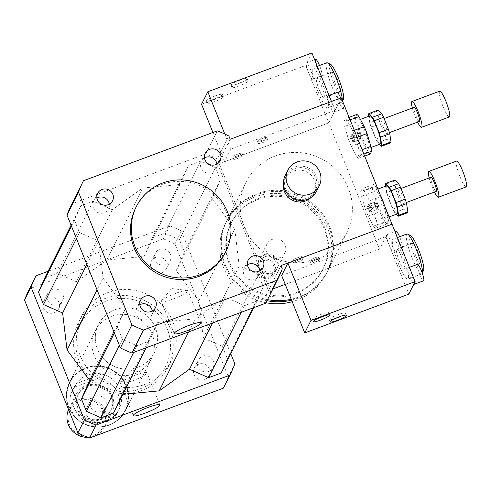 <?xml version="1.0" encoding="UTF-8"?>
<svg xmlns="http://www.w3.org/2000/svg" width="491" height="491" viewBox="0 0 491 491"><rect width="100%" height="100%" fill="white"/><g stroke="black" fill="none" stroke-linecap="round" stroke-linejoin="round"><path stroke-width="0.37" stroke-dasharray="2.46 1.84" d="M96.899 198.002A8.322 8.114 26.5 0 0 104.184 212.738A8.322 8.114 26.5 0 0 109.321 204.207M204.495 157.899A8.322 8.114 26.5 0 0 208.405 173.139A8.322 8.114 26.5 0 0 216.918 164.098M247.427 264.698A8.322 8.114 26.5 0 0 248.016 279.054A8.322 8.114 26.5 0 0 259.849 270.897M139.831 304.801A8.322 8.114 26.5 0 0 140.42 319.156A8.322 8.114 26.5 0 0 152.253 310.999M91.044 404.289A8.322 8.114 26.5 0 0 90.491 419.179A8.322 8.114 26.5 0 0 100.176 406.493A8.322 8.114 26.5 0 0 91.044 404.289M95.039 396.286A8.322 8.114 -153.5 0 1 105.553 407.634A8.322 8.114 -153.5 0 1 94.487 411.182A8.322 8.114 -153.5 0 1 95.039 396.286M58.871 302.26A8.322 8.114 26.5 0 0 43.736 301.413A8.322 8.114 26.5 0 0 47.559 312.386A8.322 8.114 26.5 0 0 58.871 302.26M62.866 294.256A8.322 8.114 -153.5 0 1 51.555 304.383A8.322 8.114 -153.5 0 1 55.483 288.984A8.322 8.114 -153.5 0 1 62.866 294.256M161.846 272.658A8.322 8.114 26.5 0 0 162.398 257.763A8.322 8.114 26.5 0 0 152.713 270.449A8.322 8.114 26.5 0 0 161.846 272.658M165.841 264.655A8.322 8.114 -153.5 0 1 155.328 253.307A8.322 8.114 -153.5 0 1 166.394 249.766A8.322 8.114 -153.5 0 1 165.841 264.655M194.019 374.688A8.322 8.114 26.5 0 0 209.154 375.535A8.322 8.114 26.5 0 0 205.33 364.561A8.322 8.114 26.5 0 0 194.019 374.688M198.014 366.685A8.322 8.114 -153.5 0 1 209.326 356.558A8.322 8.114 -153.5 0 1 205.404 371.957A8.322 8.114 -153.5 0 1 198.014 366.685M161.343 301.051A14.325 2.154 158.1 0 0 161.287 301.462A14.325 2.154 158.1 0 0 174.268 298.553A14.325 2.154 158.1 0 0 187.82 291.181A14.325 2.154 158.1 0 0 187.875 290.77A14.325 2.154 158.1 0 0 187.194 290.433A14.325 2.154 158.1 0 0 173.789 294.115A14.325 2.154 158.1 0 0 161.551 300.744A14.325 2.154 158.1 0 0 161.343 301.051M120.399 383.072A14.325 2.154 158.1 0 0 120.344 383.477A14.325 2.154 158.1 0 0 133.325 380.574A14.325 2.154 158.1 0 0 146.877 373.197A14.325 2.154 158.1 0 0 146.932 372.792A14.325 2.154 158.1 0 0 146.25 372.454A14.325 2.154 158.1 0 0 132.846 376.131A14.325 2.154 158.1 0 0 120.608 382.759A14.325 2.154 158.1 0 0 120.399 383.072M285.228 175.453A17.529 17.087 -153.5 0 1 308.538 167.996A17.529 17.087 -153.5 0 1 316.591 191.109M285.744 189.139A16.277 15.865 -153.5 0 1 286.222 176.263A16.277 15.865 -153.5 0 1 307.869 169.34A16.277 15.865 -153.5 0 1 315.345 190.803A16.277 15.865 -153.5 0 1 300.191 199.45A16.277 15.865 -153.5 0 1 285.744 189.139M283.485 183.609A16.277 15.865 -153.5 0 1 284.976 178.761A16.277 15.865 -153.5 0 1 306.623 171.838A16.277 15.865 -153.5 0 1 314.099 193.301A16.277 15.865 -153.5 0 1 311.122 197.407M242.885 155.69A5.008 0.755 -21.9 0 1 238.147 158.262A5.008 0.755 -21.9 0 1 233.612 159.28A5.008 0.755 -21.9 0 1 237.975 156.715A5.008 0.755 -21.9 0 1 242.904 155.543A5.008 0.755 -21.9 0 1 242.885 155.69M241.965 153.388A5.008 0.755 158.1 0 0 241.983 153.247A5.008 0.755 158.1 0 0 237.055 154.419A5.008 0.755 158.1 0 0 232.685 156.985A5.008 0.755 158.1 0 0 237.227 155.966A5.008 0.755 158.1 0 0 241.965 153.388M267.705 139.923A5.008 0.755 -21.9 0 1 262.967 142.5A5.008 0.755 -21.9 0 1 258.432 143.513A5.008 0.755 -21.9 0 1 262.795 140.948A5.008 0.755 -21.9 0 1 267.724 139.782A5.008 0.755 -21.9 0 1 267.705 139.923M266.779 137.627A5.008 0.755 158.1 0 0 266.797 137.486A5.008 0.755 158.1 0 0 261.875 138.652A5.008 0.755 158.1 0 0 257.505 141.218A5.008 0.755 158.1 0 0 262.047 140.205A5.008 0.755 158.1 0 0 266.779 137.627M302.057 256.91A5.008 0.755 158.1 0 0 302.075 256.762A5.008 0.755 158.1 0 0 297.147 257.935A5.008 0.755 158.1 0 0 292.777 260.5A5.008 0.755 158.1 0 0 297.319 259.487A5.008 0.755 158.1 0 0 302.057 256.91M302.978 259.205A5.008 0.755 -21.9 0 1 298.24 261.783A5.008 0.755 -21.9 0 1 293.704 262.795A5.008 0.755 -21.9 0 1 298.068 260.23A5.008 0.755 -21.9 0 1 302.996 259.064A5.008 0.755 -21.9 0 1 302.978 259.205M318.886 257.149A5.008 0.755 158.1 0 0 318.905 257.002A5.008 0.755 158.1 0 0 313.976 258.174A5.008 0.755 158.1 0 0 309.612 260.739A5.008 0.755 158.1 0 0 314.148 259.727A5.008 0.755 158.1 0 0 318.886 257.149M319.807 259.444A5.008 0.755 -21.9 0 1 315.069 262.022A5.008 0.755 -21.9 0 1 310.533 263.035A5.008 0.755 -21.9 0 1 314.897 260.469A5.008 0.755 -21.9 0 1 319.825 259.303A5.008 0.755 -21.9 0 1 319.807 259.444M354.042 138.204A2.504 0.411 -110.4 0 0 355.165 140.045A2.504 0.411 -110.4 0 0 354.68 137.56A2.504 0.411 -110.4 0 0 353.416 135.356A2.504 0.411 -110.4 0 0 354.042 138.204M351.728 139.063A2.504 0.411 -110.4 0 0 352.851 140.911A2.504 0.411 -110.4 0 0 352.366 138.419A2.504 0.411 -110.4 0 0 351.102 136.216A2.504 0.411 -110.4 0 0 351.728 139.063M370.883 208.123A2.504 0.411 -110.4 0 0 372.006 209.97A2.504 0.411 -110.4 0 0 371.521 207.478A2.504 0.411 -110.4 0 0 370.257 205.275A2.504 0.411 -110.4 0 0 370.883 208.123M368.569 208.982A2.504 0.411 -110.4 0 0 369.692 210.829A2.504 0.411 -110.4 0 0 369.207 208.337A2.504 0.411 -110.4 0 0 367.943 206.14A2.504 0.411 -110.4 0 0 368.569 208.982M267.564 299.633A56.336 54.912 -153.5 0 1 226.983 220.336A56.336 54.912 -153.5 0 1 256.609 193.822A56.336 54.912 -153.5 0 1 318.444 208.755A56.336 54.912 -153.5 0 1 327.785 270.658A56.336 54.912 -153.5 0 1 291.212 299.258M275.537 155.911A56.336 54.912 26.5 0 0 245.905 182.425A56.336 54.912 26.5 0 0 271.781 256.719A56.336 54.912 26.5 0 0 346.714 232.746A56.336 54.912 26.5 0 0 337.366 170.843A56.336 54.912 26.5 0 0 275.537 155.911M258.456 198.413A51.328 50.033 -153.5 0 1 314.792 212.02A51.328 50.033 -153.5 0 1 323.305 268.424A51.328 50.033 -153.5 0 1 255.038 290.261A51.328 50.033 -153.5 0 1 231.464 222.57A51.328 50.033 -153.5 0 1 258.456 198.413M257.91 199.512A51.328 50.033 -153.5 0 1 314.246 213.119A51.328 50.033 -153.5 0 1 322.759 269.522A51.328 50.033 -153.5 0 1 254.491 291.359A51.328 50.033 -153.5 0 1 230.911 223.675A51.328 50.033 -153.5 0 1 257.91 199.512M267.012 300.731A56.336 54.912 -153.5 0 1 226.431 221.435A56.336 54.912 -153.5 0 1 256.063 194.921A56.336 54.912 -153.5 0 1 317.898 209.853A56.336 54.912 -153.5 0 1 327.239 271.756A56.336 54.912 -153.5 0 1 291.568 300.142M266.012 302.732A56.336 54.912 -153.5 0 1 225.437 223.436A56.336 54.912 -153.5 0 1 255.062 196.922A56.336 54.912 -153.5 0 1 316.898 211.854A56.336 54.912 -153.5 0 1 326.239 273.757A56.336 54.912 -153.5 0 1 292.2 301.707M272.143 239.412A10.016 9.765 -153.5 0 1 284.798 253.068A10.016 9.765 -153.5 0 1 271.474 257.333A10.016 9.765 -153.5 0 1 272.143 239.412M264.594 254.541A10.016 9.765 -153.5 0 1 277.243 268.196A10.016 9.765 -153.5 0 1 263.925 272.462A10.016 9.765 -153.5 0 1 264.594 254.541M265.097 256.64A8.138 7.93 -153.5 0 1 276.108 265.404A8.138 7.93 -153.5 0 1 263.084 270.259A8.138 7.93 -153.5 0 1 265.097 256.64M264.219 255.289A10.016 9.765 -153.5 0 1 276.869 268.951A10.016 9.765 -153.5 0 1 263.55 273.211A10.016 9.765 -153.5 0 1 264.219 255.289M262.034 259.665A10.016 9.765 -153.5 0 1 274.684 273.327A10.016 9.765 -153.5 0 1 261.365 277.587A10.016 9.765 -153.5 0 1 262.034 259.665M262.372 261.065A8.764 8.543 -153.5 0 1 274.23 270.504A8.764 8.543 -153.5 0 1 260.205 275.733A8.764 8.543 -153.5 0 1 262.372 261.065M341.251 97.862L328.767 122.867L379.543 249.189L386.663 234.931A8.764 1.448 -110.4 0 0 389.019 244.721A8.764 1.448 -110.4 0 0 392.953 251.183A8.764 1.448 -110.4 0 0 391.247 242.468A8.764 1.448 -110.4 0 0 386.834 234.759A8.764 1.448 -110.4 0 0 386.663 234.931L385.785 236.68L408.868 294.103M217.697 164.264L218.698 162.263L269.479 288.585L268.479 290.586L217.697 164.264L328.767 122.867L334.132 112.114A8.764 1.448 -110.4 0 0 331.775 102.324A8.764 1.448 -110.4 0 0 327.841 95.868A8.764 1.448 -110.4 0 0 329.547 104.583A8.764 1.448 -110.4 0 0 333.96 112.286A8.764 1.448 -110.4 0 0 334.132 112.114L335.009 110.365L331.45 101.514M230.181 139.26L218.698 162.263L217.39 159.016L228.88 136.013M268.479 290.586L272.904 288.935M285.222 284.344L379.543 249.189M282.27 268.822L270.78 291.832L269.479 288.585L280.962 265.576M135.571 208.086A50.076 48.812 -153.5 0 1 202.169 186.776A50.076 48.812 -153.5 0 1 225.173 252.816M71.441 204.808A108.916 106.166 -153.5 0 1 71.981 203.747L205.784 153.873A108.916 106.166 -153.5 0 1 217.39 159.016M270.78 291.832A108.916 106.166 -153.5 0 1 266.331 302.1M103.012 278.01L98.568 240.983L79.456 232.519L74.472 220.115L80.727 205.901L93.222 201.242L112.335 209.712L142.599 188.065L180.117 184.45L188.323 165.798L200.819 161.14L215.383 167.597L220.373 179.994L212.161 198.646L234.766 228.898L239.203 265.919L258.321 274.389L263.305 286.793L257.045 301.008L244.555 305.666L225.437 297.196L195.173 318.843L157.66 322.458L149.448 341.11L136.958 345.768L122.388 339.312L117.404 326.914L125.616 308.262L103.012 278.01L97.071 289.905M205.784 153.873L217.268 130.87M71.981 203.747L83.464 180.743M104.982 298.54A50.076 48.812 -153.5 0 1 159.949 311.816A50.076 48.812 -153.5 0 1 168.253 366.838A50.076 48.812 -153.5 0 1 101.649 388.148A50.076 48.812 -153.5 0 1 78.646 322.108A50.076 48.812 -153.5 0 1 104.982 298.54M107.983 292.538A50.076 48.812 26.5 0 0 81.641 316.106A50.076 48.812 26.5 0 0 104.644 382.145A50.076 48.812 26.5 0 0 171.249 360.836A50.076 48.812 26.5 0 0 162.944 305.813A50.076 48.812 26.5 0 0 107.983 292.538M105.657 301.339A47.572 46.369 -153.5 0 1 170.046 352.599A47.572 46.369 -153.5 0 1 93.898 380.985A47.572 46.369 -153.5 0 1 105.657 301.339M111.66 316.265A31.295 30.51 -153.5 0 1 146.011 324.563A31.295 30.51 -153.5 0 1 151.203 358.952A31.295 30.51 -153.5 0 1 109.573 372.27A31.295 30.51 -153.5 0 1 95.199 330.995A31.295 30.51 -153.5 0 1 111.66 316.265M114.906 309.766A31.295 30.51 -153.5 0 1 149.258 318.058A31.295 30.51 -153.5 0 1 154.45 352.452A31.295 30.51 -153.5 0 1 112.82 365.77A31.295 30.51 -153.5 0 1 98.446 324.496A31.295 30.51 -153.5 0 1 114.906 309.766M230.745 353.686L181.443 231.034A108.916 106.166 26.5 0 0 169.831 225.891L48.1 271.265M221.097 373.025L227.351 358.804L222.368 346.407L203.256 337.937L198.812 300.915L176.208 270.664L184.42 252.012L179.436 239.608L164.866 233.157L152.376 237.81L144.164 256.462L106.651 260.083L76.387 281.73L57.275 273.26L44.779 277.918M113.501 413.127L121.713 394.476L122.867 394.365M36.027 275.764L29.54 288.769A108.916 106.166 26.5 0 0 29 289.831M223.89 387.117A108.916 106.166 26.5 0 0 228.34 376.849L174.949 244.039A108.916 106.166 26.5 0 0 163.343 238.896L29.54 288.769M234.833 363.849L228.34 376.849M181.443 231.034L174.949 244.039M169.831 225.891L163.343 238.896M222.368 346.407L258.321 274.389M203.256 337.937L239.203 265.919M227.351 358.804L263.305 286.793M253.724 307.661L257.045 301.008M241.234 312.319L244.555 305.666M212.554 323.004L225.437 297.196M188.648 331.916L195.173 318.843M198.812 300.915L234.766 228.898M144.164 256.462L180.117 184.45M106.651 260.083L142.599 188.065M152.376 237.81L188.323 165.798M164.866 233.157L200.819 161.14M179.436 239.608L215.383 167.597M184.42 252.012L220.373 179.994M176.208 270.664L212.161 198.646M86.846 264.471L98.568 240.983M76.436 238.571L79.456 232.519M71.453 226.167L74.472 220.115M71.078 225.24L80.727 205.901M57.275 273.26L93.222 201.242M76.387 281.73L112.335 209.712M121.713 394.476L157.66 322.458M146.128 347.763L149.448 341.11M133.638 352.421L136.958 345.768M119.368 345.363L122.388 339.312M114.385 332.966L117.404 326.914M113.894 331.744L125.616 308.262M76.449 383.508L74.706 387.006L99.084 377.923L100.827 374.424C91.154 372.319 83.028 375.351 76.449 383.508L100.827 374.424M105.97 420.953A25.035 24.403 26.5 0 0 119.141 409.169A25.035 24.403 26.5 0 0 114.986 381.654A25.035 24.403 26.5 0 0 87.502 375.02A25.035 24.403 26.5 0 0 74.337 386.804A25.035 24.403 26.5 0 0 78.486 414.318A25.035 24.403 26.5 0 0 105.97 420.953M74.706 387.006A25.035 24.403 26.5 0 0 72.337 390.805A25.035 24.403 26.5 0 0 90.399 426.053L92.148 422.555L99.194 422.616L105.939 421.02L111.868 417.89L116.527 413.465L114.777 416.963A25.035 24.403 26.5 0 0 117.14 413.17A25.035 24.403 26.5 0 0 99.084 377.923M92.148 422.555L116.527 413.465M114.777 416.963L90.399 426.053M108.934 424.967A31.043 30.264 26.5 0 0 125.266 410.353A31.043 30.264 26.5 0 0 111.003 369.41A31.043 30.264 26.5 0 0 69.71 382.618A31.043 30.264 26.5 0 0 74.859 416.736A31.043 30.264 26.5 0 0 108.934 424.967M93.677 435.216A18.781 18.302 26.5 0 0 98.317 403.774A18.781 18.302 26.5 0 0 68.261 414.981A18.781 18.302 26.5 0 0 93.677 435.216M87.76 437.364A20.033 19.523 26.5 0 0 94.26 436.112A20.033 19.523 26.5 0 0 104.798 426.685A20.033 19.523 26.5 0 0 95.598 400.269A20.033 19.523 26.5 0 0 68.955 408.794A20.033 19.523 26.5 0 0 68.574 409.604M101.306 422.008A20.033 19.523 26.5 0 0 111.838 412.581A20.033 19.523 26.5 0 0 102.637 386.172A20.033 19.523 26.5 0 0 75.995 394.69A20.033 19.523 26.5 0 0 79.315 416.699A20.033 19.523 26.5 0 0 101.306 422.008M100.937 419.639A18.155 17.694 26.5 0 0 110.481 411.096A18.155 17.694 26.5 0 0 102.146 387.154A18.155 17.694 26.5 0 0 78.001 394.881A18.155 17.694 26.5 0 0 81.009 414.827A18.155 17.694 26.5 0 0 100.937 419.639M101.434 418.639A18.155 17.694 26.5 0 0 110.978 410.095A18.155 17.694 26.5 0 0 102.644 386.159A18.155 17.694 26.5 0 0 78.499 393.88A18.155 17.694 26.5 0 0 81.512 413.827A18.155 17.694 26.5 0 0 101.434 418.639M109.027 425.194A31.295 30.51 26.5 0 0 125.487 410.464A31.295 30.51 26.5 0 0 111.113 369.189A31.295 30.51 26.5 0 0 69.483 382.507A31.295 30.51 26.5 0 0 74.675 416.902A31.295 30.51 26.5 0 0 109.027 425.194M137.989 367.182A31.295 30.51 26.5 0 0 154.45 352.452A31.295 30.51 26.5 0 0 140.07 311.177A31.295 30.51 26.5 0 0 98.446 324.496A31.295 30.51 26.5 0 0 103.638 358.884A31.295 30.51 26.5 0 0 137.989 367.182M263.575 140.647A5.008 0.755 -21.9 0 1 267.724 139.782A5.008 0.755 -21.9 0 1 263.36 142.347A5.008 0.755 -21.9 0 1 258.432 143.513A5.008 0.755 -21.9 0 1 263.575 140.647M262.654 138.352A5.008 0.755 -21.9 0 1 266.797 137.486A5.008 0.755 -21.9 0 1 262.433 140.052A5.008 0.755 -21.9 0 1 257.505 141.218A5.008 0.755 -21.9 0 1 262.654 138.352M238.755 156.414A5.008 0.755 -21.9 0 1 242.904 155.543A5.008 0.755 -21.9 0 1 238.54 158.108A5.008 0.755 -21.9 0 1 233.612 159.28A5.008 0.755 -21.9 0 1 238.755 156.414M237.834 154.113A5.008 0.755 -21.9 0 1 241.983 153.247A5.008 0.755 -21.9 0 1 237.613 155.813A5.008 0.755 -21.9 0 1 232.685 156.985A5.008 0.755 -21.9 0 1 237.834 154.113M216.052 98.243A8.764 1.32 -21.9 0 1 223.307 96.727A8.764 1.32 -21.9 0 1 215.666 101.214A8.764 1.32 -21.9 0 1 207.042 103.263A8.764 1.32 -21.9 0 1 216.052 98.243M215.126 95.948A8.764 1.32 158.1 0 0 206.122 100.968A8.764 1.32 158.1 0 0 214.745 98.918A8.764 1.32 158.1 0 0 222.38 94.432A8.764 1.32 158.1 0 0 215.126 95.948M240.866 82.482A8.764 1.32 -21.9 0 1 248.127 80.96A8.764 1.32 -21.9 0 1 240.486 85.452A8.764 1.32 -21.9 0 1 231.862 87.496A8.764 1.32 -21.9 0 1 240.866 82.482M239.946 80.186A8.764 1.32 158.1 0 0 230.942 85.201A8.764 1.32 158.1 0 0 239.565 83.157A8.764 1.32 158.1 0 0 247.2 78.664A8.764 1.32 158.1 0 0 239.946 80.186M315.701 59.368A8.764 1.448 -110.4 0 0 317.886 69.335A8.764 1.448 -110.4 0 0 321.82 75.792A8.764 1.448 -110.4 0 0 319.635 65.831A8.764 1.448 -110.4 0 0 319.506 65.512M311.926 52.948L306.2 64.419A8.764 1.448 -110.4 0 0 308.63 72.785A8.764 1.448 -110.4 0 0 312.564 79.241A8.764 1.448 -110.4 0 0 311.257 71.631A8.764 1.448 -110.4 0 0 306.918 62.983A8.764 1.448 -110.4 0 0 306.445 62.823A8.764 1.448 -110.4 0 0 306.2 64.419L305.684 65.45L328.767 122.867L224.639 161.68L212.91 132.496M337.096 92.418A8.764 1.448 -110.4 0 0 338.802 101.134A8.764 1.448 -110.4 0 0 343.215 108.836A8.764 1.448 -110.4 0 0 341.03 98.875A8.764 1.448 -110.4 0 0 340.699 98.065M318.223 92.161A21.285 3.517 -110.4 0 0 327.779 107.848A21.285 3.517 -110.4 0 0 323.637 86.68A21.285 3.517 -110.4 0 0 312.914 67.967A21.285 3.517 -110.4 0 0 318.223 92.161M337.612 79.726A10.722 1.774 -110.4 0 0 332.8 71.821A10.722 1.774 -110.4 0 0 334.887 82.488A10.722 1.774 -110.4 0 0 340.288 91.921A10.722 1.774 -110.4 0 0 337.612 79.726M321.415 85.765A10.722 1.774 69.6 0 1 324.091 97.954A10.722 1.774 69.6 0 1 318.684 88.527A10.722 1.774 69.6 0 1 316.603 77.86A10.722 1.774 69.6 0 1 321.415 85.765M330.566 64.339A18.781 3.099 -110.4 0 0 334.672 85.618A18.781 3.099 -110.4 0 0 343.497 99.035M326.797 62.793A21.285 3.517 -110.4 0 0 332.106 86.987A21.285 3.517 -110.4 0 0 341.662 102.674A21.285 3.517 -110.4 0 0 342.11 102.189A21.285 3.517 -110.4 0 0 342.356 100.618M224.792 134.018L230.88 149.178L335.009 110.365M230.88 149.178L224.639 161.68M201.562 104.258L305.684 65.45M313.755 259.874A5.008 0.755 158.1 0 0 318.905 257.002A5.008 0.755 158.1 0 0 313.976 258.174A5.008 0.755 158.1 0 0 309.612 260.739A5.008 0.755 158.1 0 0 313.755 259.874M314.682 262.169A5.008 0.755 158.1 0 0 319.825 259.303A5.008 0.755 158.1 0 0 314.897 260.469A5.008 0.755 158.1 0 0 310.533 263.035A5.008 0.755 158.1 0 0 314.682 262.169M296.926 259.635A5.008 0.755 158.1 0 0 302.075 256.762A5.008 0.755 158.1 0 0 297.147 257.935A5.008 0.755 158.1 0 0 292.777 260.5A5.008 0.755 158.1 0 0 296.926 259.635M297.853 261.93A5.008 0.755 158.1 0 0 302.996 259.064A5.008 0.755 158.1 0 0 298.068 260.23A5.008 0.755 158.1 0 0 293.704 262.795A5.008 0.755 158.1 0 0 297.853 261.93M323.741 316.081A8.764 1.32 158.1 0 0 328.639 312.779A8.764 1.32 158.1 0 0 320.015 314.829A8.764 1.32 158.1 0 0 312.374 319.316A8.764 1.32 158.1 0 0 318.199 318.315M340.576 316.321A8.764 1.32 158.1 0 0 345.468 313.019A8.764 1.32 158.1 0 0 336.844 315.069A8.764 1.32 158.1 0 0 329.209 319.561A8.764 1.32 158.1 0 0 335.028 318.555M417.485 264.354A8.764 1.448 -110.4 0 0 419.67 274.316A8.764 1.448 -110.4 0 0 423.604 280.778M414.594 282.632A8.764 1.448 -110.4 0 0 412.164 274.266A8.764 1.448 -110.4 0 0 408.23 267.804A8.764 1.448 -110.4 0 0 409.531 275.414A8.764 1.448 -110.4 0 0 413.876 284.068M396.09 231.31A8.764 1.448 -110.4 0 0 398.275 241.271A8.764 1.448 -110.4 0 0 402.209 247.734A8.764 1.448 -110.4 0 0 399.594 236.748M402.571 254.89A21.285 3.517 -110.4 0 0 393.015 239.197A21.285 3.517 -110.4 0 0 397.158 260.365A21.285 3.517 -110.4 0 0 407.88 279.084A21.285 3.517 -110.4 0 0 402.571 254.89M415.576 255.246A10.722 1.774 -110.4 0 0 420.388 263.151A10.722 1.774 -110.4 0 0 418.301 252.484A10.722 1.774 -110.4 0 0 412.9 243.057A10.722 1.774 -110.4 0 0 415.576 255.246M399.379 261.286A10.722 1.774 69.6 0 1 396.703 249.09A10.722 1.774 69.6 0 1 402.104 258.524A10.722 1.774 69.6 0 1 404.191 269.191A10.722 1.774 69.6 0 1 399.379 261.286M410.666 235.576A18.781 3.099 -110.4 0 0 413.741 254.185A18.781 3.099 -110.4 0 0 423.598 270.271M406.898 234.023A21.285 3.517 -110.4 0 0 411.041 255.191A21.285 3.517 -110.4 0 0 421.763 273.91A21.285 3.517 -110.4 0 0 422.211 273.419A21.285 3.517 -110.4 0 0 422.303 273.174M281.662 275.494L385.785 236.68M390.517 142.899L386.994 139.186L377.739 142.636L379.39 144.379M368.741 116.281L369.741 122.744L379.003 119.295L377.726 111.076L368.471 114.526M371.092 127.224L375.891 139.156L385.147 135.706L380.347 123.775L371.092 127.224A17.529 2.897 -110.4 0 1 369.741 122.744M375.891 139.156A17.529 2.897 -110.4 0 0 377.739 142.636M369.87 115.864A15.025 2.48 -110.4 0 0 372.792 130.809A15.025 2.48 -110.4 0 0 380.359 144.016M379.003 119.295A17.529 2.897 -110.4 0 0 380.347 123.775M378.223 110.076A17.529 2.897 -110.4 0 0 377.726 111.076M357.534 132.533A3.756 0.62 -110.4 0 0 358.436 136.461A3.756 0.62 -110.4 0 0 360.228 139.493A3.756 0.62 -110.4 0 0 360.302 139.419A3.756 0.62 -110.4 0 0 360.339 139.297A3.756 0.62 -110.4 0 0 359.498 135.761A3.756 0.62 -110.4 0 0 357.822 132.533A3.756 0.62 -110.4 0 0 357.608 132.46A3.756 0.62 -110.4 0 0 357.534 132.533M353.36 142.009A3.756 0.62 69.6 0 1 353.287 142.083A3.756 0.62 69.6 0 1 351.396 138.775A3.756 0.62 69.6 0 1 350.666 135.043A3.756 0.62 69.6 0 1 352.458 138.081A3.756 0.62 69.6 0 1 353.36 142.009M349.083 117.349L345.308 118.754L343.872 121.627L355.441 117.312L356.877 114.44M362.082 149.694L359.338 150.719L355.459 137.854L357.08 137.253M364.672 156.126L358.645 158.372L360.081 155.5L363.856 154.094M356.595 156.212L368.164 151.897L362.855 141.911L351.286 146.22L356.595 156.212A21.285 3.517 -110.4 0 0 358.645 158.372M348.493 139.272L360.063 134.964L356.184 122.099L344.614 126.408L348.493 139.272A21.285 3.517 -110.4 0 0 351.286 146.22M354.287 130.305L352.667 130.907L347.358 120.915L350.108 119.896M368.164 151.897A21.285 3.517 -110.4 0 0 370.214 154.064M360.063 134.964A21.285 3.517 -110.4 0 0 362.855 141.911M355.441 117.312A21.285 3.517 -110.4 0 0 356.184 122.099M369.085 148.03A15.025 2.48 -110.4 0 0 365.464 132.312A15.025 2.48 -110.4 0 0 358.301 120.172A15.025 2.48 -110.4 0 0 361.223 135.117A15.025 2.48 -110.4 0 0 368.79 148.331A15.025 2.48 -110.4 0 0 369.085 148.03M347.358 120.915A21.285 3.517 -110.4 0 0 345.308 118.754M343.872 121.627A21.285 3.517 -110.4 0 0 344.614 126.408M360.081 155.5A21.285 3.517 -110.4 0 0 359.338 150.719M355.459 137.854A21.285 3.517 -110.4 0 0 352.667 130.907M439.721 91.16A13.773 2.271 -110.4 0 0 442.403 104.859A13.773 2.271 -110.4 0 0 449.339 116.968M412.354 108.045A13.773 2.271 -110.4 0 0 417.602 122.118M414.14 107.376A7.512 1.24 -110.4 0 0 415.601 114.851A7.512 1.24 -110.4 0 0 419.388 121.455M387.141 133.38A7.512 1.24 -110.4 0 0 385.331 125.518A7.512 1.24 -110.4 0 0 381.746 119.454A7.512 1.24 -110.4 0 0 383.207 126.924A7.512 1.24 -110.4 0 0 386.994 133.527A7.512 1.24 -110.4 0 0 387.141 133.38M385.147 135.706A17.529 2.897 -110.4 0 0 386.994 139.186M407.358 212.824L403.835 209.105L394.58 212.554L396.231 214.297M385.582 186.206L386.583 192.662L395.838 189.213L394.568 181.001L385.312 184.45M387.933 197.143L392.732 209.08L401.988 205.625L397.188 193.693L387.933 197.143A17.529 2.897 -110.4 0 1 386.583 192.662M392.732 209.08A17.529 2.897 -110.4 0 0 394.58 212.554M386.712 185.782A15.025 2.48 -110.4 0 0 389.633 200.727A15.025 2.48 -110.4 0 0 397.201 213.935M395.838 189.213A17.529 2.897 -110.4 0 0 397.188 193.693M395.065 180.001A17.529 2.897 -110.4 0 0 394.568 181.001M374.375 202.452A3.756 0.62 -110.4 0 0 375.277 206.38A3.756 0.62 -110.4 0 0 377.07 209.418A3.756 0.62 -110.4 0 0 377.143 209.344A3.756 0.62 -110.4 0 0 377.18 209.215A3.756 0.62 -110.4 0 0 376.339 205.68A3.756 0.62 -110.4 0 0 374.658 202.458A3.756 0.62 -110.4 0 0 374.449 202.378A3.756 0.62 -110.4 0 0 374.375 202.452M370.202 211.928A3.756 0.62 69.6 0 1 370.128 212.002A3.756 0.62 69.6 0 1 368.238 208.7A3.756 0.62 69.6 0 1 367.507 204.962A3.756 0.62 69.6 0 1 369.3 208A3.756 0.62 69.6 0 1 370.202 211.928M373.719 184.364L362.149 188.673L360.713 191.545L372.282 187.237L373.719 184.364A21.285 3.517 -110.4 0 1 375.768 186.525L380.372 195.191M384.385 205.164L387.749 216.322L376.18 220.637L372.301 207.773L383.723 203.52M376.922 225.424L388.491 221.11L387.055 223.982L375.486 228.297L376.922 225.424A21.285 3.517 -110.4 0 0 376.18 220.637M373.436 226.13L385.005 221.815L379.696 211.83L368.127 216.138L373.436 226.13A21.285 3.517 -110.4 0 0 375.486 228.297M365.335 209.191L376.904 204.882L373.025 192.018L361.456 196.332L365.335 209.191A21.285 3.517 -110.4 0 0 368.127 216.138M380.93 196.572L369.508 200.825L364.199 190.839L375.768 186.525M388.491 221.11A21.285 3.517 -110.4 0 0 387.749 216.322M385.005 221.815A21.285 3.517 -110.4 0 0 387.055 223.982M376.904 204.882A21.285 3.517 -110.4 0 0 379.696 211.83M372.282 187.237A21.285 3.517 -110.4 0 0 373.025 192.018M385.926 217.955A15.025 2.48 -110.4 0 0 382.305 202.231A15.025 2.48 -110.4 0 0 375.142 190.097A15.025 2.48 -110.4 0 0 378.064 205.035A15.025 2.48 -110.4 0 0 385.631 218.25A15.025 2.48 -110.4 0 0 385.926 217.955M364.199 190.839A21.285 3.517 -110.4 0 0 362.149 188.673M360.713 191.545A21.285 3.517 -110.4 0 0 361.456 196.332M372.301 207.773A21.285 3.517 -110.4 0 0 369.508 200.825M456.562 161.085A13.773 2.271 -110.4 0 0 459.238 174.778A13.773 2.271 -110.4 0 0 466.18 186.887M429.195 177.963A13.773 2.271 -110.4 0 0 434.443 192.042M430.981 177.3A7.512 1.24 -110.4 0 0 432.442 184.769A7.512 1.24 -110.4 0 0 436.229 191.373M403.983 203.299A7.512 1.24 -110.4 0 0 402.172 195.443A7.512 1.24 -110.4 0 0 398.588 189.373A7.512 1.24 -110.4 0 0 400.048 196.842A7.512 1.24 -110.4 0 0 403.835 203.446A7.512 1.24 -110.4 0 0 403.983 203.299M401.988 205.625A17.529 2.897 -110.4 0 0 403.835 209.105M85.913 368.256A31.043 30.264 -153.5 0 1 119.988 376.487A31.043 30.264 -153.5 0 1 125.137 410.599A31.043 30.264 -153.5 0 1 108.812 425.218A31.043 30.264 -153.5 0 1 74.73 416.988A31.043 30.264 -153.5 0 1 69.581 382.87A31.043 30.264 -153.5 0 1 85.913 368.256M97.66 193.386L93.671 201.39M112.556 200.819L108.56 208.822M205.256 153.284L201.261 161.281M220.146 160.717L216.15 168.72M263.078 267.509L259.088 275.512M248.188 260.077L244.193 268.08M155.487 307.618L151.492 315.615M140.592 300.185L136.602 308.182M86.668 408.205L90.663 400.208M101.557 415.638L105.553 407.64M43.736 301.413L47.731 293.409M58.625 308.845L62.621 300.842M166.222 268.737L170.217 260.739M151.332 261.304L155.328 253.307M209.154 375.535L213.149 367.532M194.264 368.103L198.26 360.099M187.194 290.433L171.531 288.53L161.545 300.744M174.213 333.616L161.287 301.462M200.801 322.925L187.875 290.77M146.25 372.454L130.588 370.545L120.602 382.765M133.27 415.632L120.344 383.477M159.857 404.946L146.932 372.792M286.222 176.263L284.976 178.761M315.345 190.803L314.099 193.301M232.685 156.985L233.612 159.28L232.685 156.985M241.983 153.247L242.904 155.543L241.983 153.247M257.505 141.218L258.432 143.513L257.505 141.218M266.797 137.486L267.724 139.782L266.797 137.486M302.996 259.064L302.075 256.762L302.996 259.064M293.704 262.795L292.777 260.5L293.704 262.795M319.825 259.303L318.905 257.002L319.825 259.303M310.533 263.035L309.612 260.739L310.533 263.035M352.851 140.911L355.165 140.045M351.102 136.216L353.416 135.356M369.692 210.829L372.006 209.97M367.943 206.14L370.257 205.275M245.905 182.425L226.983 220.336M346.714 232.746L327.785 270.658M231.464 222.57L230.911 223.675M323.305 268.424L322.759 269.522M226.431 221.435L225.437 223.436M327.239 271.756L326.239 273.757M266.877 244.125L259.322 259.254M284.798 253.068L277.243 268.196M258.947 260.003L256.768 264.379M276.869 268.951L274.684 273.327M81.641 316.106L78.646 322.108M171.249 360.836L168.253 366.838M69.483 382.507L95.199 330.995M125.487 410.464L151.203 358.952M117.14 413.17L119.141 409.169M72.337 390.805L74.337 386.804M125.266 410.353L125.137 410.605C115.845 426.243 101.907 430.613 83.317 423.721C67.605 413.637 63.026 400.018 69.581 382.87L69.71 382.618M104.798 426.685L111.838 412.581M68.955 408.794L75.995 394.69M110.481 411.096L110.978 410.095M78.001 394.881L78.499 393.88M206.122 100.968L207.042 103.263M222.38 94.432L223.307 96.727M230.942 85.201L231.862 87.496M247.2 78.664L248.127 80.96M312.564 79.241L321.82 75.792M306.445 62.823L314.663 59.755M333.96 112.286L343.215 108.836M327.841 95.868L329.007 95.432M332.8 71.821L316.603 77.86M340.288 91.921L324.091 97.954M342.565 101.146L342.11 102.189M317.303 66.328L312.914 67.967M341.662 102.674L327.779 107.848M329.559 315.081L328.639 312.779M313.301 321.617L312.374 319.316M346.394 315.32L345.468 313.019M330.13 321.857L329.209 319.561M408.23 267.804L409.39 267.374M392.953 251.183L402.209 247.734M386.834 234.759L395.052 231.697M420.388 263.151L404.191 269.191M412.9 243.057L396.703 249.09M397.409 237.564L393.015 239.197M421.763 273.91L407.88 279.084M360.339 139.297L361.002 135.197L357.822 132.539M353.287 142.083L360.228 139.493M350.666 135.043L357.608 132.46M384.115 118.57L381.746 119.454M389.443 132.613L386.994 133.527M360.406 119.387L358.301 120.172M371.122 147.46L368.79 148.331M377.18 209.215L377.843 205.121L374.664 202.458M370.128 212.002L377.07 209.418M367.507 204.968L374.449 202.378M400.957 188.489L398.588 189.373M406.284 202.537L403.835 203.446M377.91 189.06L375.142 190.097M389.124 216.948L385.631 218.25"/><path stroke-width="0.74" d="M108.173 204.735A8.322 8.114 -153.5 0 1 97.66 193.386A8.322 8.114 -153.5 0 1 108.732 189.845A8.322 8.114 -153.5 0 1 108.173 204.735M109.321 204.207A8.322 8.114 26.5 0 0 96.899 198.002M205.011 159.863A8.322 8.114 -153.5 0 1 216.328 149.743A8.322 8.114 -153.5 0 1 212.4 165.142A8.322 8.114 -153.5 0 1 205.011 159.863M216.918 164.098A8.322 8.114 26.5 0 0 204.495 157.899M252.564 256.161A8.322 8.114 -153.5 0 1 263.078 267.509A8.322 8.114 -153.5 0 1 252.012 271.05A8.322 8.114 -153.5 0 1 252.564 256.161M259.849 270.897A8.322 8.114 26.5 0 0 247.427 264.698M155.727 301.032A8.322 8.114 -153.5 0 1 144.415 311.159A8.322 8.114 -153.5 0 1 148.343 295.76A8.322 8.114 -153.5 0 1 155.727 301.032M152.253 310.999A8.322 8.114 26.5 0 0 139.831 304.801M200.745 323.336A14.325 2.154 -21.9 0 1 187.2 330.707A14.325 2.154 -21.9 0 1 174.213 333.616A14.325 2.154 -21.9 0 1 186.697 326.276A14.325 2.154 -21.9 0 1 200.801 322.925A14.325 2.154 -21.9 0 1 200.745 323.336M159.802 405.351A14.325 2.154 -21.9 0 1 146.257 412.722A14.325 2.154 -21.9 0 1 133.27 415.638A14.325 2.154 -21.9 0 1 145.753 408.297A14.325 2.154 -21.9 0 1 159.857 404.946A14.325 2.154 -21.9 0 1 159.802 405.351M287.333 184.07A17.529 17.087 -153.5 0 1 287.849 170.205A17.529 17.087 -153.5 0 1 311.159 162.748A17.529 17.087 -153.5 0 1 319.211 185.856A17.529 17.087 -153.5 0 1 302.892 195.179A17.529 17.087 -153.5 0 1 287.333 184.07M319.211 185.856L316.591 191.109A17.529 17.087 -153.5 0 1 300.271 200.426A17.529 17.087 -153.5 0 1 284.712 189.317A17.529 17.087 -153.5 0 1 285.228 175.453L287.849 170.205M311.122 197.407A16.277 15.865 -153.5 0 1 284.498 191.637A16.277 15.865 -153.5 0 1 283.485 183.609M291.212 299.258A56.336 54.912 -153.5 0 1 267.564 299.633M291.568 300.142A56.336 54.912 -153.5 0 1 267.012 300.731M292.2 301.707A56.336 54.912 -153.5 0 1 266.012 302.732M230.181 139.26L341.251 97.862L392.027 224.178L280.962 265.576L282.27 268.822A108.916 106.166 -153.5 0 1 277.82 279.091A108.916 106.166 -153.5 0 1 277.28 280.152L143.476 330.026A108.916 106.166 -153.5 0 1 131.864 324.882L78.474 192.073A108.916 106.166 -153.5 0 1 82.924 181.805A108.916 106.166 -153.5 0 1 83.464 180.743L217.268 130.87A108.916 106.166 -153.5 0 1 228.88 136.013L230.181 139.26M272.904 288.935L285.222 284.344M134.841 246.2A50.076 48.812 -153.5 0 1 136.32 206.582A50.076 48.812 -153.5 0 1 202.918 185.279A50.076 48.812 -153.5 0 1 225.921 251.312A50.076 48.812 -153.5 0 1 179.295 277.937A50.076 48.812 -153.5 0 1 134.841 246.2M225.921 251.312L225.173 252.816A50.076 48.812 -153.5 0 1 178.546 279.434A50.076 48.812 -153.5 0 1 134.092 247.697A50.076 48.812 -153.5 0 1 135.571 208.086L136.32 206.582M277.82 279.091L266.331 302.1A108.916 106.166 -153.5 0 1 265.797 303.162L131.993 353.035A108.916 106.166 -153.5 0 1 120.381 347.892L66.991 215.076A108.916 106.166 -153.5 0 1 71.441 204.808L82.924 181.805M265.797 303.162L277.28 280.152M131.993 353.035L143.476 330.026M120.381 347.892L131.864 324.882M66.991 215.076L78.474 192.073M48.1 271.265L36.027 275.764A108.916 106.166 26.5 0 0 35.493 276.826A108.916 106.166 26.5 0 0 31.043 287.094L84.434 419.903A108.916 106.166 26.5 0 0 96.04 425.053L229.843 375.179A108.916 106.166 26.5 0 0 230.383 374.117A108.916 106.166 26.5 0 0 234.833 363.849L230.745 353.686M71.078 225.24L44.779 277.918L38.519 292.133L43.509 304.537L62.621 313L67.058 350.022L89.663 380.28L81.451 398.931L86.441 411.329L101.005 417.786L113.501 413.127L146.128 347.763M122.867 394.365L159.225 390.861L189.489 369.214L208.601 377.683L221.097 373.025L253.724 307.661M35.493 276.826L29 289.831A108.916 106.166 26.5 0 0 24.55 300.099L77.94 432.909A108.916 106.166 26.5 0 0 89.552 438.052L223.356 388.178A108.916 106.166 26.5 0 0 223.89 387.117L230.383 374.117M31.043 287.094L24.55 300.099M84.434 419.903L77.94 432.909M96.04 425.053L89.552 438.052M229.843 375.179L223.356 388.178M208.601 377.683L241.234 312.319M189.489 369.214L212.554 323.004M159.225 390.861L188.648 331.916M62.621 313L86.846 264.471M67.058 350.022L97.071 289.905M43.509 304.537L76.436 238.571M38.519 292.133L71.453 226.167M101.005 417.786L133.638 352.421M86.441 411.329L119.368 345.363M81.451 398.931L114.385 332.966M89.663 380.28L113.894 331.744M68.574 409.604A20.033 19.523 26.5 0 0 87.76 437.364M319.506 65.512A8.764 1.448 -110.4 0 0 315.701 59.368L314.663 59.755M340.699 98.065A8.764 1.448 -110.4 0 0 337.096 92.418L329.007 95.432M331.45 101.514L311.926 52.948L207.803 91.756L224.792 134.018M342.565 101.146L343.497 99.035A18.781 3.099 -110.4 0 0 339.447 80.788A18.781 3.099 -110.4 0 0 330.566 64.339L327.454 62.866A21.285 3.517 -110.4 0 0 326.797 62.793L317.303 66.328M342.356 100.618A21.285 3.517 -110.4 0 0 336.642 79.204A21.285 3.517 -110.4 0 0 327.454 62.866M212.91 132.496L201.562 104.258L207.803 91.756M318.199 318.315A8.764 1.32 158.1 0 0 319.635 317.8A8.764 1.32 158.1 0 0 323.741 316.081M320.555 320.095A8.764 1.32 -21.9 0 1 313.301 321.617A8.764 1.32 -21.9 0 1 320.942 317.125A8.764 1.32 -21.9 0 1 329.559 315.081A8.764 1.32 -21.9 0 1 320.555 320.095M335.028 318.555A8.764 1.32 158.1 0 0 336.464 318.039A8.764 1.32 158.1 0 0 340.576 316.321M337.391 320.335A8.764 1.32 -21.9 0 1 330.13 321.857A8.764 1.32 -21.9 0 1 337.771 317.364A8.764 1.32 -21.9 0 1 346.394 315.32A8.764 1.32 -21.9 0 1 337.391 320.335M304.745 332.91L281.662 275.494L287.904 262.992L310.987 320.408L304.745 332.91L408.868 294.103L413.876 284.068A8.764 1.448 -110.4 0 0 414.349 284.228L423.604 280.778A8.764 1.448 -110.4 0 0 421.419 270.817A8.764 1.448 -110.4 0 0 417.485 264.354L409.39 267.374M414.349 284.228A8.764 1.448 -110.4 0 0 414.594 282.632L415.11 281.601L392.027 224.178L287.904 262.992M413.876 284.068L414.594 282.632M399.594 236.748A8.764 1.448 -110.4 0 0 396.09 231.31L395.052 231.697M422.309 273.199L423.598 270.271A18.781 3.099 -110.4 0 0 418.516 249.354A18.781 3.099 -110.4 0 0 410.666 235.576L407.555 234.103A21.285 3.517 -110.4 0 0 406.898 234.023L397.409 237.564M422.303 273.174A21.285 3.517 -110.4 0 0 416.454 249.716A21.285 3.517 -110.4 0 0 407.555 234.103M310.987 320.408L415.11 281.601M379.39 144.379L381.262 146.349L390.517 142.899A17.529 2.897 -110.4 0 0 391.02 141.899L381.759 145.348L380.488 137.136L389.744 133.681L391.02 141.899M368.968 113.525L378.223 110.076L381.746 113.795L372.491 117.245L368.968 113.525A17.529 2.897 -110.4 0 0 368.471 114.526L368.741 116.281M379.138 132.656L374.338 120.725L383.594 117.269L388.393 129.207L379.138 132.656A17.529 2.897 -110.4 0 1 380.488 137.136M381.262 146.349A17.529 2.897 -110.4 0 0 381.759 145.348M374.338 120.725A17.529 2.897 -110.4 0 0 372.491 117.245M371.122 147.46L380.359 144.016A15.025 2.48 -110.4 0 0 380.654 143.722A15.025 2.48 -110.4 0 0 377.033 127.998A15.025 2.48 -110.4 0 0 369.87 115.864L360.406 119.387M383.594 117.269A17.529 2.897 -110.4 0 0 381.746 113.795M389.744 133.681A17.529 2.897 -110.4 0 0 388.393 129.207M350.108 119.896L358.927 116.606A21.285 3.517 -110.4 0 0 356.877 114.44L349.083 117.349M357.08 137.253L367.029 133.54L370.908 146.404L362.082 149.694M363.856 154.094L371.65 151.191L370.214 154.064L364.672 156.126M358.927 116.606L364.236 126.592L354.287 130.305M371.65 151.191A21.285 3.517 -110.4 0 0 370.908 146.404M367.029 133.54A21.285 3.517 -110.4 0 0 364.236 126.592M417.602 122.118A13.773 2.271 -110.4 0 0 421.573 127.316L449.339 116.968A13.773 2.271 -110.4 0 0 449.609 116.698A13.773 2.271 -110.4 0 0 446.288 102.288A13.773 2.271 -110.4 0 0 439.721 91.16L411.955 101.514A13.773 2.271 -110.4 0 0 412.354 108.045M421.573 127.316A13.773 2.271 -110.4 0 0 421.843 127.046A13.773 2.271 -110.4 0 0 418.522 112.635A13.773 2.271 -110.4 0 0 411.955 101.514M389.443 132.613L419.388 121.455A7.512 1.24 -110.4 0 0 419.535 121.308A7.512 1.24 -110.4 0 0 417.724 113.446A7.512 1.24 -110.4 0 0 414.14 107.376L384.115 118.57M396.231 214.297L398.103 216.273L407.358 212.824A17.529 2.897 -110.4 0 0 407.855 211.824L398.6 215.273L397.329 207.055L406.585 203.605L407.855 211.824M385.809 183.45L395.065 180.001L398.588 183.714L389.332 187.163L385.809 183.45A17.529 2.897 -110.4 0 0 385.312 184.45L385.582 186.206M395.979 202.574L391.18 190.643L400.435 187.194L405.235 199.125L395.979 202.574A17.529 2.897 -110.4 0 1 397.329 207.055M398.103 216.273A17.529 2.897 -110.4 0 0 398.6 215.273M391.18 190.643A17.529 2.897 -110.4 0 0 389.332 187.163M389.124 216.948L397.201 213.935A15.025 2.48 -110.4 0 0 397.495 213.64A15.025 2.48 -110.4 0 0 393.874 197.922A15.025 2.48 -110.4 0 0 386.712 185.782L377.91 189.06M400.435 187.194A17.529 2.897 -110.4 0 0 398.588 183.714M406.585 203.605A17.529 2.897 -110.4 0 0 405.235 199.125M383.723 203.52L384.385 205.164M380.372 195.191L380.93 196.572M383.87 203.464A21.285 3.517 -110.4 0 0 381.077 196.517M434.443 192.042A13.773 2.271 -110.4 0 0 438.414 197.241L466.18 186.887A13.773 2.271 -110.4 0 0 466.45 186.617A13.773 2.271 -110.4 0 0 463.13 172.206A13.773 2.271 -110.4 0 0 456.562 161.085L428.796 171.433A13.773 2.271 -110.4 0 0 429.195 177.963M438.414 197.241A13.773 2.271 -110.4 0 0 438.684 196.965A13.773 2.271 -110.4 0 0 435.364 182.56A13.773 2.271 -110.4 0 0 428.796 171.433M406.284 202.537L436.229 191.373A7.512 1.24 -110.4 0 0 436.376 191.226A7.512 1.24 -110.4 0 0 434.566 183.364A7.512 1.24 -110.4 0 0 430.981 177.3L400.957 188.489"/></g></svg>
